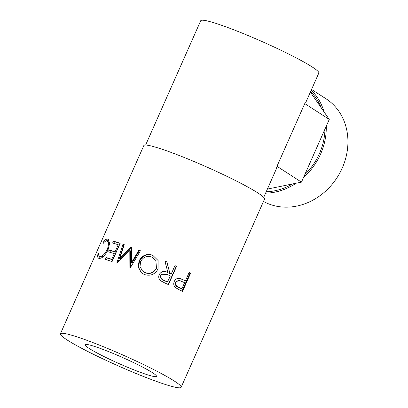 <?xml version="1.0" encoding="UTF-8"?>
<svg xmlns="http://www.w3.org/2000/svg" width="408" height="408" viewBox="0 0 408 408"><rect width="100%" height="100%" fill="white"/><g stroke="black" fill="none" stroke-linecap="round" stroke-linejoin="round"><path stroke-width="0.61" d="M263.481 201.465A60.155 52.127 -57.1 0 0 342.246 168.045A60.155 52.127 -57.1 0 0 325.977 98.756L311.554 89.434M303.506 177.531A60.155 52.127 -57.1 0 0 320.591 154.051A60.155 52.127 -57.1 0 0 326.262 126.184M324.1 111.976A60.155 52.127 -57.1 0 0 311.207 90.219M304.801 174.614A58.716 50.883 -57.1 0 0 319.423 153.602A58.716 50.883 -57.1 0 0 324.967 129.101M321.264 107.885A58.716 50.883 -57.1 0 0 310.59 91.616M152.526 372.723A39.041 3.499 23.9 0 1 156.468 376.355A39.041 3.499 23.9 0 1 128.5 367.659A39.041 3.499 23.9 0 1 89.021 348.35A39.041 3.499 23.9 0 1 85.083 344.719A39.041 3.499 23.9 0 1 113.047 353.415A39.041 3.499 23.9 0 1 152.526 372.723M184.253 280.225A66.025 5.911 -156.1 0 1 185.436 280.806L189.179 272.365A66.025 5.911 -156.1 0 1 190.648 273.09L182.539 291.383A66.025 5.911 -156.1 0 0 179.306 289.797L175.552 287.65C173.711 285.921 173.288 283.846 174.272 281.433C175.435 279.011 177.276 278.016 179.806 278.44L184.253 280.225L179.546 278.399M159.212 274.564C161.328 271.254 164.22 270.57 167.892 272.519L164.914 261.054A66.025 5.911 -156.1 0 1 166.954 261.962L169.901 273.436A66.025 5.911 -156.1 0 1 171.217 274.043L174.961 265.598A66.025 5.911 -156.1 0 1 176.567 266.342L168.463 284.636A66.025 5.911 -156.1 0 0 164.858 282.979L160.844 280.857C158.783 279.143 158.238 277.047 159.212 274.564L159.401 274.176M144.269 274.492L141.137 272.534L138.21 267.148L139.052 260.972C142.117 255.26 146.651 253.332 152.648 255.194L158.105 260.549L158.069 268.877C154.953 274.507 150.353 276.379 144.269 274.492M131.412 247.263A66.025 5.911 -156.1 0 0 131.096 247.146L119.789 258.31L124.246 244.657A66.025 5.911 -156.1 0 0 122.976 244.214L116.749 263.17A66.025 5.911 -156.1 0 1 116.933 263.236L129.81 250.492L129.882 268.082A66.025 5.911 -156.1 0 1 130.101 268.168L140.449 250.757A66.025 5.911 -156.1 0 0 138.914 250.145L131.458 262.711L131.412 247.263M106.172 257.565A66.025 5.911 -156.1 0 1 111.761 259.304L114.255 253.674A66.025 5.911 -156.1 0 0 108.671 251.935L109.502 250.058A66.025 5.911 -156.1 0 1 115.087 251.797L118.208 244.759A66.025 5.911 -156.1 0 0 112.618 243.025L113.45 241.148A66.025 5.911 -156.1 0 1 120.202 243.27L112.093 261.564A66.025 5.911 -156.1 0 0 105.341 259.442L106.172 257.565L107.238 258.116L106.498 259.784M99.032 258.366C97.711 258.131 97.344 256.714 97.94 254.123L98.853 253.062C98.461 255.153 98.812 256.3 99.904 256.499C102.24 256.647 104.667 254.363 107.171 249.655C108.956 244.657 108.803 241.776 106.718 241.006C105.647 240.827 104.412 241.72 103.015 243.678L103.066 242.551C104.749 240.021 106.238 238.879 107.544 239.129L108.038 239.297L109.65 243.158L108.008 250.022C104.917 255.78 101.924 258.565 99.032 258.366L98.598 258.228M101.102 257.081L99.511 256.367L101.102 257.081L103.698 256.214M109.568 244.647L108.309 241.72L106.718 241.006M181.137 387.284L264.532 199.089A66.025 5.911 -156.1 0 0 257.871 192.948A66.025 5.911 -156.1 0 0 191.102 160.293A66.025 5.911 -156.1 0 0 143.81 145.59L60.415 333.79A66.025 5.911 -156.1 0 0 67.075 339.93A66.025 5.911 -156.1 0 0 133.839 372.58A66.025 5.911 -156.1 0 0 181.137 387.284A66.025 5.911 -156.1 0 0 174.476 381.149A66.025 5.911 -156.1 0 0 107.707 348.493A66.025 5.911 -156.1 0 0 60.415 333.79M263.716 197.385L276.323 168.938L276.976 166.296L304.761 103.586L305.714 102.612L318.821 73.042A64.586 5.783 -156.1 0 0 312.304 67.034A64.586 5.783 -156.1 0 0 246.988 35.093A64.586 5.783 -156.1 0 0 200.721 20.706L145.62 145.054M107.171 249.655L108.288 250.216M103.066 242.551L103.668 242.831M105.968 241.036L108.599 239.69M107.544 239.129L108.742 239.715M99.302 258.402L98.981 255.857M97.94 254.123L98.695 254.48M111.761 259.304L112.705 259.814A64.586 5.783 -156.1 0 0 107.238 258.116M112.705 259.814L115.199 254.189L114.255 253.674M109.829 252.277L110.568 250.609L109.502 250.058M115.087 251.797L116.03 252.312A64.586 5.783 -156.1 0 0 110.568 250.609M116.03 252.312L119.151 245.274L118.208 244.759M113.776 243.367L114.515 241.694L113.45 241.148M120.125 243.443A64.586 5.783 -156.1 0 0 114.515 241.694M140.377 250.879A64.586 5.783 -156.1 0 0 139.424 250.502L132.003 263.078L131.458 262.711M131.774 247.564L131.096 247.146M131.407 247.926L120.59 258.774L119.789 258.31M124.19 244.82A64.586 5.783 -156.1 0 0 123.833 244.698L122.976 244.214M118.085 262.064L123.833 244.698M130.412 267.643L130.489 250.91L129.81 250.492M139.424 250.502L138.914 250.145M139.052 260.972L139.47 261.293C142.525 255.576 146.987 253.623 152.867 255.428L158.105 260.549M141.306 272.682L138.582 267.368L139.47 261.293M142.484 270.948L145.238 272.814C150.129 274.385 153.867 272.886 156.458 268.321L155.907 260.539L151.883 257.096C146.931 255.459 143.177 256.964 140.617 261.61L140.005 266.633L142.484 270.948L145.019 272.58C150.016 274.196 153.811 272.723 156.417 268.163L155.871 260.477M159.151 274.676C161.257 271.361 164.103 270.657 167.693 272.57L167.892 272.519M166.954 261.962L166.852 262.058A64.586 5.783 -156.1 0 0 164.954 261.212M166.852 262.058L169.901 273.436M171.217 274.043L170.947 274.059A64.586 5.783 -156.1 0 0 169.662 273.467M176.567 266.342L176.261 266.342A64.586 5.783 -156.1 0 0 174.91 265.715M176.261 266.342L168.208 284.519M161.542 274.298L160.762 275.395C160.257 277.981 161.369 279.684 164.093 280.515A64.586 5.783 -156.1 0 1 167.413 282.035L170.386 275.92L167.086 274.375L161.542 274.298L160.762 275.395M167.683 282.015A66.025 5.911 -156.1 0 0 164.291 280.464L164.093 280.515M160.854 275.298C160.364 277.889 161.507 279.608 164.291 280.464M185.436 280.806L184.855 280.679A64.586 5.783 -156.1 0 0 183.697 280.112M190.648 273.09L190.036 272.942A64.586 5.783 -156.1 0 0 189.123 272.493M190.036 272.942L181.988 291.113M179.183 280.311L178.74 280.24L175.43 282.117C174.864 284.682 175.833 286.375 178.332 287.196A64.586 5.783 -156.1 0 1 181.32 288.655L181.902 288.782L184.605 282.683L179.183 280.311L175.43 282.117M181.902 288.782A66.025 5.911 -156.1 0 0 178.847 287.293L178.332 287.196M175.848 282.168C175.297 284.738 176.297 286.447 178.847 287.293M304.761 103.586L329.256 119.422L310.355 92.137M267.398 189.083L301.471 182.131L329.256 119.422M276.976 166.296L301.471 182.131M266.205 191.77A58.716 50.883 -57.1 0 0 292.572 183.947M265.588 193.162A60.155 52.127 -57.1 0 0 296.157 183.212"/></g></svg>
